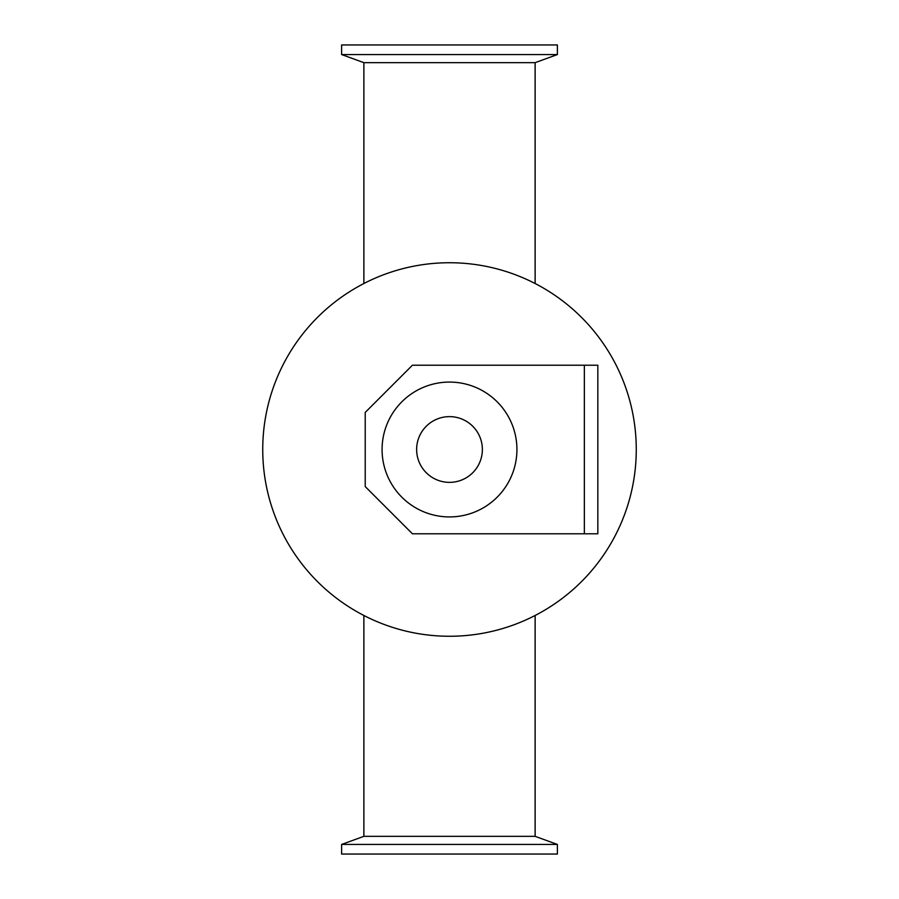 <?xml version="1.0" encoding="UTF-8"?>
<svg xmlns="http://www.w3.org/2000/svg" width="899" height="899" viewBox="0 0 899 899"><rect width="100%" height="100%" fill="white"/><g stroke="black" fill="none" stroke-linecap="round" stroke-linejoin="round"><path stroke-width="1.35" d="M636.267 449.5A186.767 186.767 0 0 1 356.116 611.241A186.767 186.767 0 0 1 356.116 287.759A186.767 186.767 0 0 1 636.267 449.5M341.62 844.442L557.38 844.442L557.38 854.05L341.62 854.05L341.62 844.442L363.87 836.34L535.13 836.34L557.38 844.442M341.62 54.558L557.38 54.558L557.38 44.95L341.62 44.95L341.62 54.558L363.87 62.66L535.13 62.66L557.38 54.558M584.35 533.781L412.416 533.781L365.219 486.584L365.219 412.416L412.416 365.219L597.835 365.219L597.835 533.781L584.35 533.781L584.35 365.219M482.37 449.5A32.87 32.87 0 0 1 433.071 477.965A32.87 32.87 0 0 1 433.06 421.035A32.87 32.87 0 0 1 482.37 449.5M516.925 449.5A67.425 67.425 0 0 1 415.788 507.89A67.425 67.425 0 0 1 415.788 391.11A67.425 67.425 0 0 1 516.925 449.5M535.13 836.34L535.13 615.478M363.87 836.34L363.87 615.478M535.13 283.522L535.13 62.66M363.87 283.522L363.87 62.66"/></g></svg>
